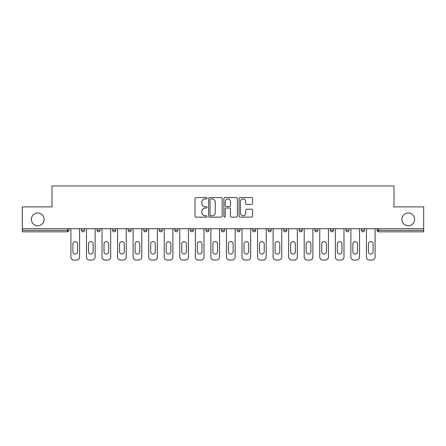<?xml version="1.0" encoding="UTF-8"?>
<svg xmlns="http://www.w3.org/2000/svg" width="446" height="446" viewBox="0 0 446 446"><rect width="100%" height="100%" fill="white"/><g stroke="black" fill="none" stroke-linecap="round" stroke-linejoin="round"><path stroke-width="0.67" d="M401.863 219.36A6.383 6.383 0 0 0 408.246 225.743A6.383 6.383 0 0 0 414.629 219.36A6.383 6.383 0 0 0 408.246 212.982A6.383 6.383 0 0 0 401.863 219.36M31.371 219.36A6.383 6.383 0 0 0 37.754 225.743A6.383 6.383 0 0 0 44.137 219.36A6.383 6.383 0 0 0 37.754 212.982A6.383 6.383 0 0 0 31.371 219.36M207.05 198.247A0.686 0.686 0 0 0 206.364 197.561L195.967 197.561A0.981 0.981 0 0 0 194.986 198.537L194.986 216.154A0.981 0.981 0 0 0 195.967 217.135L206.364 217.135A0.686 0.686 0 0 0 207.05 216.449A0.686 0.686 0 0 0 206.364 215.764L205.015 215.764A3.133 3.133 0 0 1 201.887 212.63L201.887 211.164A3.133 3.133 0 0 1 205.015 208.031L206.364 208.031A0.686 0.686 0 0 0 207.05 207.345A0.686 0.686 0 0 0 206.364 206.66L205.015 206.66A3.133 3.133 0 0 1 201.887 203.532L201.887 202.06A3.133 3.133 0 0 1 205.015 198.933L206.364 198.933A0.686 0.686 0 0 0 207.05 198.247M251.6 204.458A0.981 0.981 0 0 0 252.581 203.482L252.581 198.537A0.981 0.981 0 0 0 251.6 197.561L240.054 197.561A0.981 0.981 0 0 0 239.073 198.537L239.073 216.154A0.981 0.981 0 0 0 240.054 217.135L251.6 217.135A0.981 0.981 0 0 0 252.581 216.154L252.581 210.183A0.981 0.981 0 0 0 251.6 209.207L246.66 209.207A0.981 0.981 0 0 0 245.679 210.183L245.679 213.143A2.62 2.62 0 0 1 243.064 215.764A2.62 2.62 0 0 1 240.444 213.143L240.444 201.547A2.62 2.62 0 0 1 243.064 198.933A2.62 2.62 0 0 1 245.679 201.547L245.679 203.482A0.981 0.981 0 0 0 246.66 204.458L251.6 204.458M22.3 228.731L22.3 206.899L52.009 206.899L52.009 185.96L393.991 185.96L393.991 206.899L423.7 206.899L423.7 228.731L22.3 228.731L22.3 230.326L67.463 230.326L67.463 228.731M222.141 198.537A0.981 0.981 0 0 0 221.166 197.561L209.614 197.561A0.981 0.981 0 0 0 208.639 198.537L208.639 216.154A0.981 0.981 0 0 0 209.614 217.135L221.166 217.135A0.981 0.981 0 0 0 222.141 216.154L222.141 198.537M224.834 197.561L236.386 197.561A0.981 0.981 0 0 1 237.361 198.537L237.361 216.154A0.981 0.981 0 0 1 236.386 217.135L231.441 217.135A0.981 0.981 0 0 1 230.465 216.154L230.465 209.012A0.981 0.981 0 0 0 229.484 208.031L226.206 208.031A0.981 0.981 0 0 0 225.224 209.012L225.224 216.449A0.686 0.686 0 0 1 224.539 217.135A0.686 0.686 0 0 1 223.859 216.449L223.859 198.537A0.981 0.981 0 0 1 224.834 197.561M67.463 231.825A1.494 1.494 0 0 0 68.963 230.326L67.463 230.326L67.463 231.825A1.494 1.494 0 0 0 68.963 230.326L68.963 228.731L68.963 230.326A1.494 1.494 0 0 1 67.463 231.825L22.3 231.825L22.3 230.326M423.7 228.731L423.7 231.825L378.537 231.825A1.494 1.494 0 0 1 377.037 230.326L377.037 228.731L377.037 230.326L423.7 230.326M81.523 228.731L81.523 230.326L81.523 228.731M83.017 231.825A1.494 1.494 0 0 1 81.523 230.326A1.494 1.494 0 0 0 83.017 231.825A1.494 1.494 0 0 0 84.511 230.326L84.511 228.731L84.511 230.326A1.494 1.494 0 0 1 83.017 231.825A1.494 1.494 0 0 1 81.523 230.326L84.511 230.326A1.494 1.494 0 0 1 83.017 231.825M97.077 228.731L97.077 230.326L97.077 228.731M100.066 228.731L100.066 230.326A1.494 1.494 0 0 1 98.572 231.825A1.494 1.494 0 0 1 97.077 230.326L100.066 230.326A1.494 1.494 0 0 1 98.572 231.825A1.494 1.494 0 0 0 100.066 230.326M112.632 228.731L112.632 230.326L112.632 228.731M115.62 228.731L115.62 230.326L115.62 228.731M128.186 230.326A1.494 1.494 0 0 0 129.68 231.825A1.494 1.494 0 0 0 131.174 230.326A1.494 1.494 0 0 1 129.68 231.825A1.494 1.494 0 0 0 131.174 230.326L131.174 228.731L131.174 230.326L128.186 230.326A1.494 1.494 0 0 0 129.68 231.825A1.494 1.494 0 0 1 128.186 230.326L128.186 228.731M143.735 228.731L143.735 230.326L143.735 228.731M146.728 228.731L146.728 230.326L146.728 228.731M159.289 228.731L159.289 230.326L159.289 228.731M162.283 228.731L162.283 230.326L162.283 228.731M174.843 228.731L174.843 230.326L174.843 228.731M177.837 228.731L177.837 230.326L177.837 228.731M190.397 228.731L190.397 230.326L190.397 228.731M193.391 228.731L193.391 230.326A1.494 1.494 0 0 1 191.891 231.825A1.494 1.494 0 0 1 190.397 230.326L193.391 230.326A1.494 1.494 0 0 1 191.891 231.825M208.94 228.731L208.94 230.326L205.952 230.326A1.494 1.494 0 0 0 207.446 231.825A1.494 1.494 0 0 1 205.952 230.326L205.952 228.731M221.506 228.731L221.506 230.326L221.506 228.731M224.494 228.731L224.494 230.326L224.494 228.731M237.06 228.731L237.06 230.326L237.06 228.731M240.048 228.731L240.048 230.326A1.494 1.494 0 0 1 238.554 231.825A1.494 1.494 0 0 1 237.06 230.326A1.494 1.494 0 0 0 238.554 231.825A1.494 1.494 0 0 0 240.048 230.326A1.494 1.494 0 0 1 238.554 231.825A1.494 1.494 0 0 1 237.06 230.326L240.048 230.326M255.603 228.731L255.603 230.326A1.494 1.494 0 0 1 254.108 231.825A1.494 1.494 0 0 1 252.609 230.326L252.609 228.731M268.163 228.731L268.163 230.326L268.163 228.731M271.157 228.731L271.157 230.326A1.494 1.494 0 0 1 269.663 231.825A1.494 1.494 0 0 1 268.163 230.326A1.494 1.494 0 0 0 269.663 231.825A1.494 1.494 0 0 1 268.163 230.326L271.157 230.326A1.494 1.494 0 0 1 269.663 231.825M286.711 228.731L286.711 230.326A1.494 1.494 0 0 1 285.211 231.825A1.494 1.494 0 0 1 283.717 230.326L283.717 228.731M302.265 228.731L302.265 230.326A1.494 1.494 0 0 1 300.766 231.825A1.494 1.494 0 0 1 299.272 230.326L299.272 228.731M317.814 228.731L317.814 230.326A1.494 1.494 0 0 1 316.32 231.825A1.494 1.494 0 0 1 314.826 230.326L314.826 228.731M333.368 228.731L333.368 230.326A1.494 1.494 0 0 1 331.874 231.825A1.494 1.494 0 0 1 330.38 230.326L330.38 228.731M345.934 228.731L345.934 230.326L345.934 228.731M348.923 228.731L348.923 230.326A1.494 1.494 0 0 1 347.428 231.825A1.494 1.494 0 0 1 345.934 230.326L348.923 230.326A1.494 1.494 0 0 1 347.428 231.825M364.477 228.731L364.477 230.326A1.494 1.494 0 0 1 362.983 231.825A1.494 1.494 0 0 1 361.489 230.326L361.489 228.731M114.126 231.825A1.494 1.494 0 0 1 112.632 230.326A1.494 1.494 0 0 0 114.126 231.825A1.494 1.494 0 0 0 115.62 230.326A1.494 1.494 0 0 1 114.126 231.825A1.494 1.494 0 0 1 112.632 230.326L115.62 230.326A1.494 1.494 0 0 1 114.126 231.825M145.234 231.825A1.494 1.494 0 0 1 143.735 230.326A1.494 1.494 0 0 0 145.234 231.825A1.494 1.494 0 0 0 146.728 230.326A1.494 1.494 0 0 1 145.234 231.825A1.494 1.494 0 0 1 143.735 230.326L146.728 230.326A1.494 1.494 0 0 1 145.234 231.825M160.789 231.825A1.494 1.494 0 0 1 159.289 230.326A1.494 1.494 0 0 0 160.789 231.825A1.494 1.494 0 0 0 162.283 230.326A1.494 1.494 0 0 1 160.789 231.825A1.494 1.494 0 0 1 159.289 230.326L162.283 230.326M176.337 231.825A1.494 1.494 0 0 1 174.843 230.326L177.837 230.326A1.494 1.494 0 0 1 176.337 231.825A1.494 1.494 0 0 0 177.837 230.326A1.494 1.494 0 0 1 176.337 231.825M208.94 230.326A1.494 1.494 0 0 1 207.446 231.825A1.494 1.494 0 0 0 208.94 230.326A1.494 1.494 0 0 1 207.446 231.825A1.494 1.494 0 0 1 205.952 230.326M223 231.825A1.494 1.494 0 0 1 221.506 230.326A1.494 1.494 0 0 0 223 231.825A1.494 1.494 0 0 0 224.494 230.326A1.494 1.494 0 0 1 223 231.825A1.494 1.494 0 0 1 221.506 230.326L224.494 230.326A1.494 1.494 0 0 1 223 231.825M210.696 198.933A0.686 0.686 0 0 0 210.01 199.613L210.01 215.078A0.686 0.686 0 0 0 210.696 215.764L212.112 215.764A3.133 3.133 0 0 0 215.245 212.63L215.245 202.06A3.133 3.133 0 0 0 212.112 198.933L210.696 198.933M230.465 201.598A2.62 2.62 0 0 0 227.845 198.977A2.62 2.62 0 0 0 225.224 201.598L225.224 205.684A0.981 0.981 0 0 0 226.206 206.66L229.484 206.66A0.981 0.981 0 0 0 230.465 205.684L230.465 201.598M79.578 228.731L79.578 257.047A2.994 2.994 0 0 1 76.589 260.04L73.897 260.04A2.994 2.994 0 0 1 70.903 257.047L70.903 228.731M72.899 243.94A2.341 2.341 0 0 1 75.24 241.593A2.341 2.341 0 0 1 77.587 243.94L77.587 251.717A2.341 2.341 0 0 1 75.24 254.058A2.341 2.341 0 0 1 72.899 251.717L72.899 243.94M95.132 228.731L95.132 257.047A2.994 2.994 0 0 1 92.144 260.04L89.451 260.04A2.994 2.994 0 0 1 86.457 257.047L86.457 228.731M88.453 243.94A2.341 2.341 0 0 1 90.794 241.593A2.341 2.341 0 0 1 93.136 243.94L93.136 251.717A2.341 2.341 0 0 1 90.794 254.058A2.341 2.341 0 0 1 88.453 251.717L88.453 243.94M110.686 228.731L110.686 257.047A2.994 2.994 0 0 1 107.692 260.04L105.005 260.04A2.994 2.994 0 0 1 102.011 257.047L102.011 228.731M104.007 243.94A2.341 2.341 0 0 1 106.349 241.593A2.341 2.341 0 0 1 108.69 243.94L108.69 251.717A2.341 2.341 0 0 1 106.349 254.058A2.341 2.341 0 0 1 104.007 251.717L104.007 243.94M126.24 228.731L126.24 257.047A2.994 2.994 0 0 1 123.247 260.04L120.554 260.04A2.994 2.994 0 0 1 117.566 257.047L117.566 228.731M119.561 243.94A2.341 2.341 0 0 1 121.903 241.593A2.341 2.341 0 0 1 124.244 243.94L124.244 251.717A2.341 2.341 0 0 1 121.903 254.058A2.341 2.341 0 0 1 119.561 251.717L119.561 243.94M141.795 228.731L141.795 257.047A2.994 2.994 0 0 1 138.801 260.04L136.108 260.04A2.994 2.994 0 0 1 133.12 257.047L133.12 228.731M135.11 243.94A2.341 2.341 0 0 1 137.457 241.593A2.341 2.341 0 0 1 139.799 243.94L139.799 251.717A2.341 2.341 0 0 1 137.457 254.058A2.341 2.341 0 0 1 135.11 251.717L135.11 243.94M157.349 228.731L157.349 257.047A2.994 2.994 0 0 1 154.355 260.04L151.662 260.04A2.994 2.994 0 0 1 148.674 257.047L148.674 228.731M150.664 243.94A2.341 2.341 0 0 1 153.011 241.593A2.341 2.341 0 0 1 155.353 243.94L155.353 251.717A2.341 2.341 0 0 1 153.011 254.058A2.341 2.341 0 0 1 150.664 251.717L150.664 243.94M172.897 228.731L172.897 257.047A2.994 2.994 0 0 1 169.909 260.04L167.217 260.04A2.994 2.994 0 0 1 164.228 257.047L164.228 228.731M166.219 243.94A2.341 2.341 0 0 1 168.56 241.593A2.341 2.341 0 0 1 170.907 243.94L170.907 251.717A2.341 2.341 0 0 1 168.56 254.058A2.341 2.341 0 0 1 166.219 251.717L166.219 243.94M188.452 228.731L188.452 257.047A2.994 2.994 0 0 1 185.464 260.04L182.771 260.04A2.994 2.994 0 0 1 179.777 257.047L179.777 228.731M181.773 243.94A2.341 2.341 0 0 1 184.114 241.593A2.341 2.341 0 0 1 186.461 243.94L186.461 251.717A2.341 2.341 0 0 1 184.114 254.058A2.341 2.341 0 0 1 181.773 251.717L181.773 243.94M204.006 228.731L204.006 257.047A2.994 2.994 0 0 1 201.018 260.04L198.325 260.04A2.994 2.994 0 0 1 195.331 257.047L195.331 228.731M197.327 243.94A2.341 2.341 0 0 1 199.669 241.593A2.341 2.341 0 0 1 202.01 243.94L202.01 251.717A2.341 2.341 0 0 1 199.669 254.058A2.341 2.341 0 0 1 197.327 251.717L197.327 243.94M219.56 228.731L219.56 257.047A2.994 2.994 0 0 1 216.566 260.04L213.879 260.04A2.994 2.994 0 0 1 210.886 257.047L210.886 228.731M212.881 243.94A2.341 2.341 0 0 1 215.223 241.593A2.341 2.341 0 0 1 217.564 243.94L217.564 251.717A2.341 2.341 0 0 1 215.223 254.058A2.341 2.341 0 0 1 212.881 251.717L212.881 243.94M235.114 228.731L235.114 257.047A2.994 2.994 0 0 1 232.121 260.04L229.434 260.04A2.994 2.994 0 0 1 226.44 257.047L226.44 228.731M228.436 243.94A2.341 2.341 0 0 1 230.777 241.593A2.341 2.341 0 0 1 233.119 243.94L233.119 251.717A2.341 2.341 0 0 1 230.777 254.058A2.341 2.341 0 0 1 228.436 251.717L228.436 243.94M250.669 228.731L250.669 257.047A2.994 2.994 0 0 1 247.675 260.04L244.982 260.04A2.994 2.994 0 0 1 241.994 257.047L241.994 228.731M243.99 243.94A2.341 2.341 0 0 1 246.331 241.593A2.341 2.341 0 0 1 248.673 243.94L248.673 251.717A2.341 2.341 0 0 1 246.331 254.058A2.341 2.341 0 0 1 243.99 251.717L243.99 243.94M266.223 228.731L266.223 257.047A2.994 2.994 0 0 1 263.229 260.04L260.536 260.04A2.994 2.994 0 0 1 257.548 257.047L257.548 228.731M259.539 243.94A2.341 2.341 0 0 1 261.886 241.593A2.341 2.341 0 0 1 264.227 243.94L264.227 251.717A2.341 2.341 0 0 1 261.886 254.058A2.341 2.341 0 0 1 259.539 251.717L259.539 243.94M281.772 228.731L281.772 257.047A2.994 2.994 0 0 1 278.783 260.04L276.091 260.04A2.994 2.994 0 0 1 273.103 257.047L273.103 228.731M275.093 243.94A2.341 2.341 0 0 1 277.44 241.593A2.341 2.341 0 0 1 279.781 243.94L279.781 251.717A2.341 2.341 0 0 1 277.44 254.058A2.341 2.341 0 0 1 275.093 251.717L275.093 243.94M297.326 228.731L297.326 257.047A2.994 2.994 0 0 1 294.338 260.04L291.645 260.04A2.994 2.994 0 0 1 288.651 257.047L288.651 228.731M290.647 243.94A2.341 2.341 0 0 1 292.989 241.593A2.341 2.341 0 0 1 295.336 243.94L295.336 251.717A2.341 2.341 0 0 1 292.989 254.058A2.341 2.341 0 0 1 290.647 251.717L290.647 243.94M312.88 228.731L312.88 257.047A2.994 2.994 0 0 1 309.892 260.04L307.199 260.04A2.994 2.994 0 0 1 304.205 257.047L304.205 228.731M306.201 243.94A2.341 2.341 0 0 1 308.543 241.593A2.341 2.341 0 0 1 310.89 243.94L310.89 251.717A2.341 2.341 0 0 1 308.543 254.058A2.341 2.341 0 0 1 306.201 251.717L306.201 243.94M328.434 228.731L328.434 257.047A2.994 2.994 0 0 1 325.446 260.04L322.753 260.04A2.994 2.994 0 0 1 319.76 257.047L319.76 228.731M321.756 243.94A2.341 2.341 0 0 1 324.097 241.593A2.341 2.341 0 0 1 326.439 243.94L326.439 251.717A2.341 2.341 0 0 1 324.097 254.058A2.341 2.341 0 0 1 321.756 251.717L321.756 243.94M343.989 228.731L343.989 257.047A2.994 2.994 0 0 1 340.995 260.04L338.308 260.04A2.994 2.994 0 0 1 335.314 257.047L335.314 228.731M337.31 243.94A2.341 2.341 0 0 1 339.651 241.593A2.341 2.341 0 0 1 341.993 243.94L341.993 251.717A2.341 2.341 0 0 1 339.651 254.058A2.341 2.341 0 0 1 337.31 251.717L337.31 243.94M359.543 228.731L359.543 257.047A2.994 2.994 0 0 1 356.549 260.04L353.856 260.04A2.994 2.994 0 0 1 350.868 257.047L350.868 228.731M352.864 243.94A2.341 2.341 0 0 1 355.206 241.593A2.341 2.341 0 0 1 357.547 243.94L357.547 251.717A2.341 2.341 0 0 1 355.206 254.058A2.341 2.341 0 0 1 352.864 251.717L352.864 243.94M375.097 228.731L375.097 257.047A2.994 2.994 0 0 1 372.103 260.04L369.411 260.04A2.994 2.994 0 0 1 366.422 257.047L366.422 228.731M368.413 243.94A2.341 2.341 0 0 1 370.76 241.593A2.341 2.341 0 0 1 373.101 243.94L373.101 251.717A2.341 2.341 0 0 1 370.76 254.058A2.341 2.341 0 0 1 368.413 251.717L368.413 243.94M378.537 228.731L378.537 231.825M254.108 231.825A1.494 1.494 0 0 0 255.603 230.326L252.609 230.326M285.211 231.825A1.494 1.494 0 0 0 286.711 230.326L283.717 230.326M300.766 231.825A1.494 1.494 0 0 0 302.265 230.326L299.272 230.326M316.32 231.825A1.494 1.494 0 0 0 317.814 230.326L314.826 230.326M331.874 231.825A1.494 1.494 0 0 0 333.368 230.326L330.38 230.326M362.983 231.825A1.494 1.494 0 0 0 364.477 230.326L361.489 230.326"/></g></svg>
